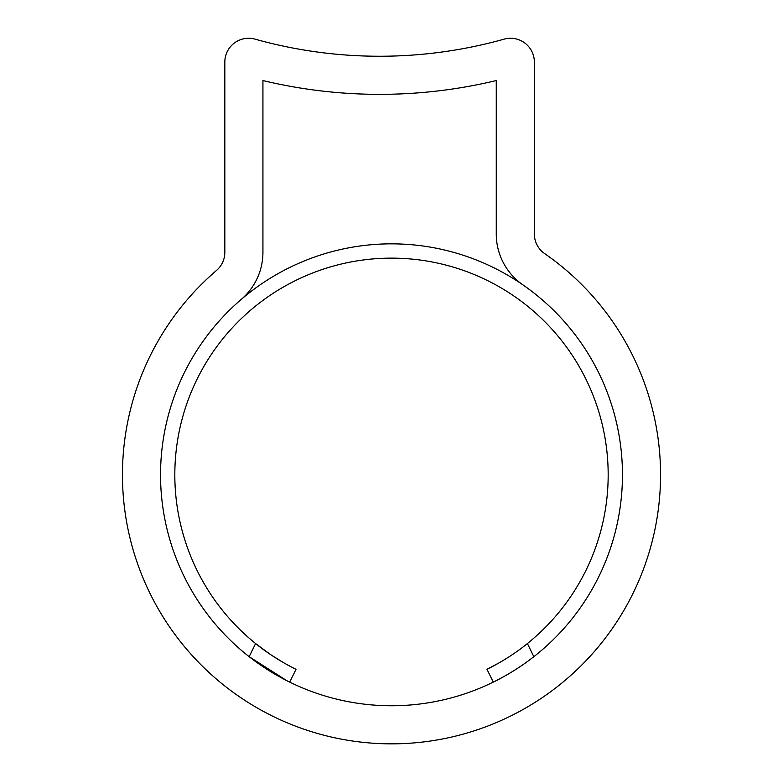 <?xml version="1.0" encoding="UTF-8"?>
<svg xmlns="http://www.w3.org/2000/svg" width="783" height="783" viewBox="0 0 783 783"><rect width="100%" height="100%" fill="white"/><g stroke="black" fill="none" stroke-linecap="round" stroke-linejoin="round"><path stroke-width="1.17" d="M499.055 662.888L486.987 669.299C486.37 669.582 507.423 659.834 527.399 643.557L533.84 656.683A230.956 230.956 0 0 0 391.5 243.846A230.956 230.956 0 0 0 160.544 474.801A230.956 230.956 0 0 0 391.5 705.757A230.956 230.956 0 0 0 522.936 284.895A61.906 61.906 0 0 1 496.265 233.99L496.265 80.551A500.122 500.122 0 0 1 262.931 80.551L262.931 252.351A61.906 61.906 0 0 1 241.281 299.37A230.956 230.956 0 0 0 249.16 656.683L286.735 680.623M660.549 474.801A269.049 269.049 0 0 0 544.616 253.575A23.813 23.813 0 0 1 534.358 233.99L534.358 62.082A23.813 23.813 0 0 0 504.135 39.15A462.019 462.019 0 0 1 255.062 39.15A23.813 23.813 0 0 0 224.829 62.082L224.829 252.351A23.813 23.813 0 0 1 216.509 270.438A269.049 269.049 0 0 0 391.5 743.85A269.049 269.049 0 0 0 660.549 474.801M270.35 654.431L255.601 643.557A216.666 216.666 0 0 1 391.5 258.136A216.666 216.666 0 0 1 527.399 643.557M289.72 682.12C290.327 682.404 269.352 672.656 249.16 656.683L255.601 643.557C275.518 659.795 296.62 669.582 296.013 669.299L289.72 682.12M533.84 656.683C513.717 672.617 492.683 682.404 493.28 682.12L495.854 680.838M496.941 680.28L505.348 675.749M283.338 662.535L270.624 654.617M493.28 682.12L486.987 669.299"/></g></svg>
